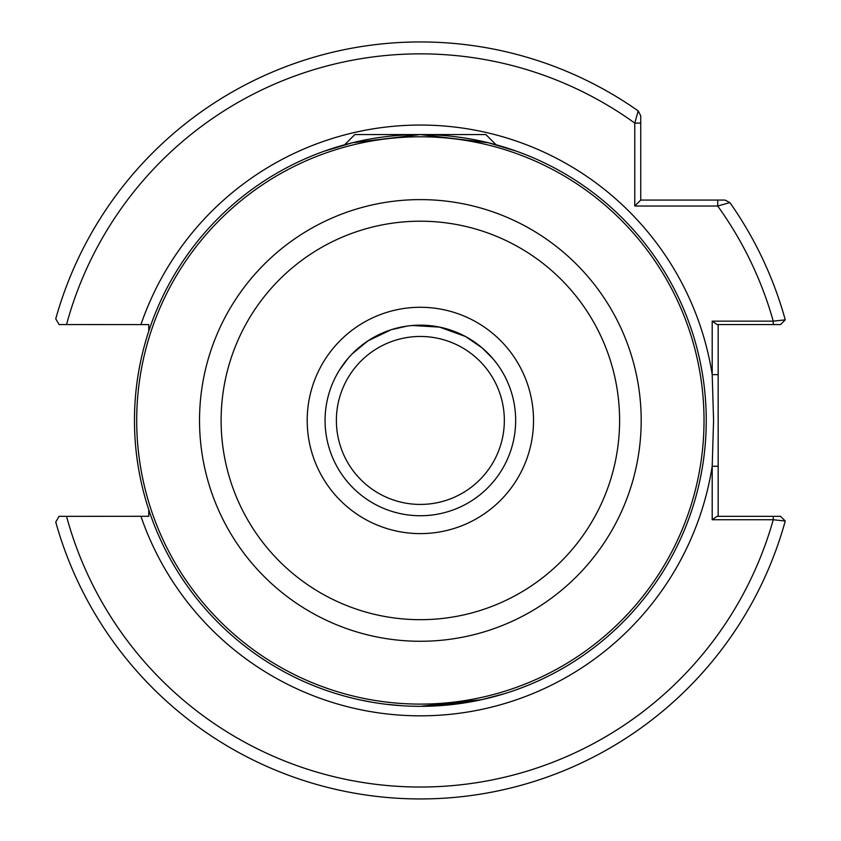 <?xml version="1.0" encoding="UTF-8"?>
<svg xmlns="http://www.w3.org/2000/svg" width="841" height="841" viewBox="0 0 841 841"><rect width="100%" height="100%" fill="white"/><g stroke="black" fill="none" stroke-linecap="round" stroke-linejoin="round"><path stroke-width="1.26" d="M516.458 151.191L488.306 142.749L420.321 134.56L352.379 142.76L324.258 151.191L344.631 144.768L354.839 134.56L485.877 134.56L496.085 144.768L516.458 151.191M504.095 693.793L481.536 699.712L420.363 706.335L469.32 702.109M325.068 420.447A95.296 95.296 0 0 0 420.363 515.743A95.296 95.296 0 0 0 515.659 420.447A95.296 95.296 0 0 0 420.363 325.152A95.296 95.296 0 0 0 325.068 420.447A95.296 95.296 0 0 1 420.363 325.152A95.296 95.296 0 0 1 515.659 420.447M336.379 420.447A83.984 83.984 0 0 1 420.363 336.463A83.984 83.984 0 0 1 504.337 420.447A83.984 83.984 0 0 1 420.363 504.421A83.984 83.984 0 0 1 336.379 420.447M148.762 509.709L148.762 516.29L66.534 516.332A366.592 366.592 0 0 0 773.247 519.738L712.201 519.738L712.201 466.261L713.578 420.447L712.201 374.634L712.201 321.157L773.247 321.157L785.252 319.853A378.503 378.503 0 0 0 729.893 202.597A378.503 378.503 0 0 1 785.252 319.853L780.564 324.552L773.247 324.552L780.564 324.552M706.251 420.447A285.887 285.887 0 0 1 420.363 706.335A285.887 285.887 0 0 1 134.465 420.447A285.887 285.887 0 0 1 420.363 134.56A285.887 285.887 0 0 1 706.251 420.447A285.887 285.887 0 0 0 420.363 134.56A285.887 285.887 0 0 0 134.465 420.447M352.284 353.756L348.889 357.414L352.284 353.756L367.832 340.931L391.149 329.735L407.044 326.087M356.037 350.14L352.694 353.336M368.642 340.405L358.918 347.606M398.087 327.79L390.939 329.798M497.115 363.953L493.026 358.781L482.25 347.985L465.546 336.537L439.57 327.107L412.248 325.499M471.58 340.079L465.809 336.684M486.582 351.916L482.723 348.384M477.856 344.442L476.542 343.475M490.093 355.491L488.411 353.735M439.57 327.107L420.363 325.152L410.387 325.667M505.452 377.546L507.291 381.404M339.501 370.008L348.311 358.066M338.198 694.277L342.308 695.475M347.638 696.926L353.598 698.429M359.664 699.817L371.585 702.14M386.355 704.306L402.934 705.799M411.606 706.198L420.363 706.335M638.203 110.917A378.503 378.503 0 0 0 55.748 318.844L59.08 324.552L66.534 324.552A366.592 366.592 0 0 1 634.776 123.101L640.737 123.101L640.737 115.785L640.737 200.074L725.026 200.074L729.893 202.597L717.709 206.024L634.776 206.024L634.776 123.101L638.203 110.917L640.737 115.785L638.203 110.917A378.503 378.503 0 0 0 55.748 318.844L59.08 324.552L148.762 324.594L148.762 331.175M750.656 324.552L741.373 324.552M59.08 516.332L66.534 516.332L59.08 516.332L55.748 522.04A378.503 378.503 0 0 0 785.252 521.031L773.247 519.738L773.247 516.332L780.564 516.332L717.079 516.332L712.201 519.738M718.161 324.552L718.161 516.332M717.709 200.074L717.709 206.024A366.592 366.592 0 0 1 773.247 321.157L773.247 324.552L717.079 324.552L712.201 321.157M55.748 522.04A378.503 378.503 0 0 0 785.252 521.031L780.564 516.332M140.941 516.332A295.422 295.422 0 0 0 712.201 466.261L718.161 466.261M140.941 324.552A295.422 295.422 0 0 1 712.201 374.634L718.161 374.634M634.776 206.024L640.737 200.074M533.52 420.447A113.167 113.167 0 0 1 420.363 533.615A113.167 113.167 0 0 1 307.196 420.447A113.167 113.167 0 0 1 420.363 307.28A113.167 113.167 0 0 1 533.52 420.447M221.12 420.447A199.243 199.243 0 0 0 420.363 619.68A199.243 199.243 0 0 0 619.596 420.447A199.243 199.243 0 0 0 420.363 221.204A199.243 199.243 0 0 0 221.12 420.447M641.189 420.447A220.836 220.836 0 0 1 420.363 641.273A220.836 220.836 0 0 1 199.527 420.447A220.836 220.836 0 0 1 420.363 199.611A220.836 220.836 0 0 1 641.189 420.447M136.705 420.447A283.659 283.659 0 0 0 420.363 704.106A283.659 283.659 0 0 0 704.022 420.447A283.659 283.659 0 0 0 420.363 136.789A283.659 283.659 0 0 0 136.705 420.447M729.893 202.597A378.503 378.503 0 0 1 785.252 319.853"/></g></svg>
